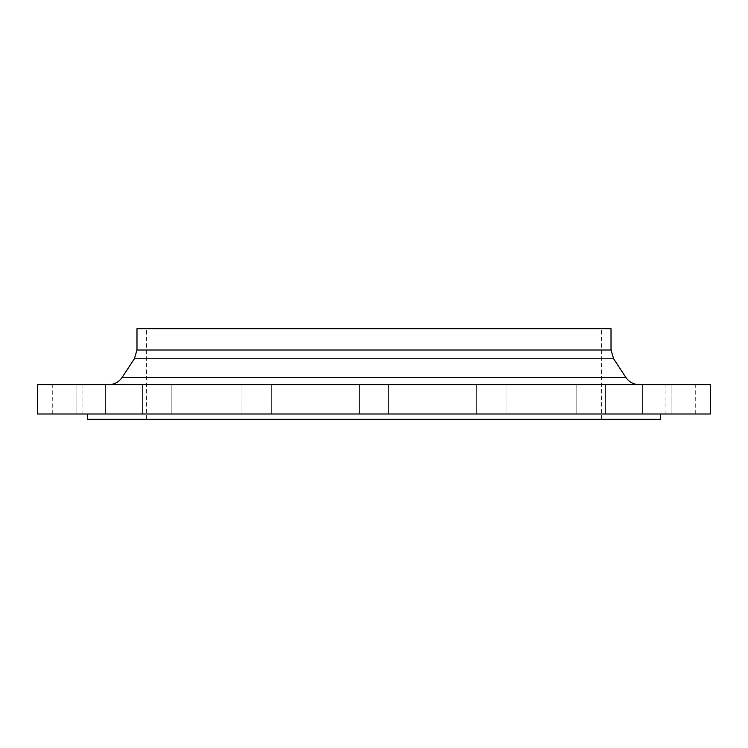 <?xml version="1.0" encoding="UTF-8"?>
<svg xmlns="http://www.w3.org/2000/svg" width="748" height="748" viewBox="0 0 748 748"><rect width="100%" height="100%" fill="white"/><g stroke="black" fill="none" stroke-linecap="round" stroke-linejoin="round"><path stroke-width="0.56" stroke-dasharray="3.74 2.81" d="M146.832 384.668L171.862 384.668L146.832 384.668M167.561 413.99L142.531 413.99L167.561 413.99M77.184 384.668L105.393 384.668L77.184 384.668M104.281 413.99L76.072 413.99L104.281 413.99M82.056 413.99L52.734 413.99L82.056 413.99L82.056 384.668L52.734 384.668L82.056 384.668M52.734 413.99L52.734 384.668M251.057 384.668L271.328 384.668L251.057 384.668M262.277 413.99L242.006 413.99L262.277 413.99M710.6 384.668L37.4 384.668M710.6 413.99L37.4 413.99M496.943 384.668L476.672 384.668L496.943 384.668M485.723 413.99L505.994 413.99L485.723 413.99M601.168 384.668L576.138 384.668L601.168 384.668M580.439 413.99L605.469 413.99L580.439 413.99M670.816 384.668L642.607 384.668L670.816 384.668M643.719 413.99L671.928 413.99L643.719 413.99M665.944 413.99L695.266 413.99L665.944 413.99L665.944 384.668L695.266 384.668L665.944 384.668M695.266 413.99L695.266 384.668M611.023 328.671L136.978 328.671M660.606 419.329L87.394 419.329M374 419.329L601.551 419.329L374 419.329M374 413.99L359.339 413.99L374 413.99M625.88 377.441L122.12 377.441M613.64 358.778L134.359 358.778M611.023 350.008L136.978 350.008M142.531 413.99L142.531 384.668L142.531 413.99M76.072 413.99L76.072 384.668L76.072 413.99M105.393 413.99L105.393 384.668L105.393 413.99M171.862 413.99L171.862 384.668L171.862 413.99M271.328 413.99L271.328 384.668L271.328 413.99M388.661 413.99L388.661 384.668L388.661 413.99M505.994 413.99L505.994 384.668L505.994 413.99M605.469 413.99L605.469 384.668L605.469 413.99M671.928 413.99L671.928 384.668L671.928 413.99M642.607 413.99L642.607 384.668L642.607 413.99M576.138 413.99L576.138 384.668L576.138 413.99M476.672 413.99L476.672 384.668L476.672 413.99M242.006 413.99L242.006 384.668L242.006 413.99M359.339 413.99L359.339 384.668L359.339 413.99M146.449 419.329L146.449 328.671M601.551 419.329L601.551 328.671"/><path stroke-width="1.12" d="M374 413.99L710.6 413.99L710.6 384.668L37.4 384.668L37.4 413.99L374 413.99M374 328.671L611.023 328.671L611.023 350.008L136.978 350.008L136.978 328.671L374 328.671M87.394 413.99L87.394 419.329L660.606 419.329L660.606 413.99M625.88 377.441L613.64 358.778L134.359 358.778L122.12 377.441L625.88 377.441C629.124 382.097 633.584 384.5 639.26 384.668M122.12 377.441C118.876 382.097 114.416 384.5 108.74 384.668M134.359 358.778L136.978 350.008M613.64 358.778L611.023 350.008"/></g></svg>
